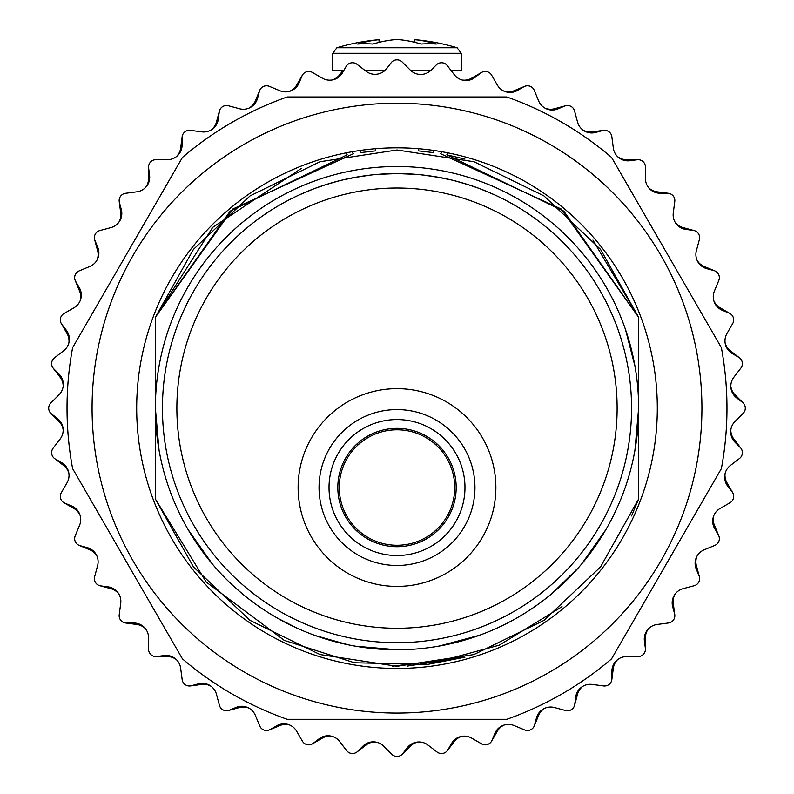 <?xml version="1.0" encoding="UTF-8"?>
<svg xmlns="http://www.w3.org/2000/svg" width="794" height="794" viewBox="0 0 794 794"><rect width="100%" height="100%" fill="white"/><g stroke="black" fill="none" stroke-linecap="round" stroke-linejoin="round"><path stroke-width="1.19" d="M425.872 640.917A234.558 234.558 0 0 0 631.111 393.685A234.558 234.558 0 0 0 397 173.578L377.964 174.352L391.779 173.638M369.547 175.196L368.833 175.275M326.83 184.327L338.671 180.953M338.591 180.972L339.256 180.804M342.184 180.079L357.677 176.903L342.393 180.03M327.545 184.099L315.486 188.198M306.415 191.781L301.095 194.083M302.484 193.468L306.395 191.791M315.426 188.218L318.066 187.265M320.369 186.451L326.155 184.536M205.328 272.938L205.974 272.024M208.058 269.156L208.703 268.273M215.333 259.767L217.07 257.673M221.665 252.333L225.198 248.443M233.853 239.619L228.622 244.84M239.183 234.617L239.768 234.081M248.85 226.29L252.74 223.193M258.586 218.777L257.792 219.362M255.737 220.891L254.805 221.595M252.76 223.174L248.969 226.191M244.383 230.022L239.252 234.558M224.186 249.544L222.955 250.894M216.891 257.881L213.785 261.683M208.544 268.491L205.557 272.62M455.409 180.972L451.607 180.03M425.147 175.275L419.411 174.65M402.181 173.638L416.036 174.352L397 173.578M436.303 176.893L451.766 180.069M468.807 184.843L478.514 188.208M487.585 191.781L491.446 193.438M492.935 194.093L487.605 191.791M478.574 188.218L466.535 184.129M451.846 180.079L436.353 176.903M586.726 270.218L585.297 268.273M580.017 261.444L576.93 257.673M566.876 246.398L559.988 239.47M554.53 234.349L549.319 229.764M540.774 222.806L538.074 220.752M537.846 220.573L536.059 219.243M540.793 222.826L538.471 221.05M586.448 269.841L587.471 271.25M589.495 274.109L590.081 274.962M351.821 151.783L353.479 153.689L232.622 209.1L155.366 317.302L230.161 211.154L347.177 154.85L230.161 211.154L155.366 317.302L230.161 211.154L347.177 154.85L230.161 211.154L155.366 317.302L230.161 211.154L347.177 154.85L230.161 211.154L155.366 317.302L212.732 227.362L301.551 168.288L212.732 227.362L155.366 317.302L212.732 227.362L301.551 168.288L212.732 227.362L155.366 317.302L212.732 227.362L301.551 168.288L212.732 227.362L155.366 317.302L212.732 227.362L301.551 168.288L212.732 227.362L155.366 317.302L212.732 227.362L301.551 168.288L212.732 227.362L155.366 317.302L212.732 227.362L301.551 168.288L212.732 227.362L155.366 317.302L212.732 227.362L301.551 168.288L212.732 227.362L155.366 317.302L212.732 227.362L301.551 168.288L212.732 227.362L155.366 317.302L212.732 227.362L301.551 168.288L212.732 227.362L155.366 317.302L212.732 227.362L301.551 168.288L212.732 227.362L155.366 317.302L212.732 227.362L301.551 168.288L212.732 227.362L155.366 317.302L212.732 227.362L301.551 168.288L212.732 227.362L155.366 317.302L155.366 408.146A241.634 241.634 0 0 0 397 649.78A241.634 241.634 0 0 0 638.634 408.146A241.634 241.634 0 0 0 397 166.512A241.634 241.634 0 0 0 155.366 408.146L155.366 498.989L206.242 582.071L284.292 640.381L354.471 662.762L428.115 664.409L499.228 645.185L562.023 606.656L499.228 645.185L428.115 664.409L354.471 662.762L284.292 640.381L206.242 582.071L155.366 498.989L206.242 582.071L284.292 640.381L206.242 582.071L155.366 498.989L206.242 582.071L284.292 640.381L206.242 582.071L155.366 498.989L206.242 582.071L284.292 640.381L206.242 582.071L155.366 498.989L206.242 582.071L284.292 640.381L206.242 582.071L155.366 498.989L206.242 582.071L284.292 640.381L206.242 582.071L155.366 498.989L206.242 582.071L284.292 640.381L206.242 582.071L155.366 498.989L206.242 582.071L284.292 640.381L206.242 582.071L155.366 498.989L206.242 582.071L284.292 640.381L206.242 582.071L155.366 498.989L206.242 582.071L284.292 640.381L206.242 582.071L155.366 498.989L206.242 582.071L284.292 640.381L206.242 582.071L155.366 498.989L206.242 582.071L284.292 640.381L206.242 582.071L155.366 498.989L206.242 582.071L284.292 640.381L206.242 582.071L155.366 498.989L206.242 582.071L284.292 640.381L206.242 582.071L155.366 498.989L193.448 566.906L250.05 620.382L320.022 654.544L397 666.285L473.978 654.544L543.95 620.382L600.552 566.906L638.634 498.989L638.634 317.302L592.929 240.066L638.634 317.302L592.929 240.066L638.634 317.302L592.929 240.066L638.634 317.302L592.929 240.066L638.634 317.302L592.929 240.066L638.634 317.302L592.929 240.066L638.634 317.302L592.929 240.066L638.634 317.302L592.929 240.066L638.634 317.302L592.929 240.066L638.634 317.302L563.839 211.154L446.824 154.85L448.263 152.924M625.523 329.629L634.962 366.183M464.966 159.108L446.824 154.85L464.966 159.108M433.812 152.637L418.656 150.91L433.812 152.637L418.656 150.91L433.812 152.637L418.656 150.91L433.812 152.637L418.656 150.91L433.812 152.637L418.656 150.91L433.812 152.637L418.656 150.91L433.812 152.637L418.656 150.91L433.812 152.637L418.656 150.91L433.812 152.637L418.656 150.91L433.812 152.637L418.656 150.91L433.812 152.637L418.656 150.91L433.812 152.637L418.656 150.91L433.812 152.637L418.656 150.91L433.812 152.637L418.656 150.91L433.812 152.637L418.656 150.91L433.812 152.637L418.656 150.91L433.812 152.637L418.656 150.91L433.812 152.637L433.812 150.443M426.785 664.568L464.966 657.184L426.785 664.568L464.966 657.184L426.785 664.568L464.966 657.184L407.372 666.077M631.558 515.941L638.634 498.989L631.558 515.941L638.634 498.989L631.558 515.941L638.634 498.989L638.634 317.302L563.839 211.154L446.824 154.85L563.839 211.154L638.634 317.302L563.839 211.154L446.824 154.85L563.839 211.154L638.634 317.302L563.839 211.154L446.824 154.85L563.839 211.154L638.634 317.302L563.839 211.154L446.824 154.85L563.839 211.154L638.634 317.302L563.839 211.154L446.824 154.85L563.839 211.154L638.634 317.302L563.839 211.154L446.824 154.85L563.839 211.154L638.634 317.302L561.378 209.1L440.521 153.689L442.179 151.783L440.521 153.689L561.378 209.1L638.634 317.302L563.839 211.154L446.824 154.85M159.048 450.148L155.366 408.146L155.366 320.2L155.366 498.989L193.448 566.906L250.05 620.382L320.022 654.544L397 666.285L473.978 654.544L543.95 620.382L600.552 566.906L638.634 498.989L638.634 317.302L600.552 249.376L543.95 195.9L473.978 161.738L397 149.997L320.022 161.738L250.05 195.9L193.448 249.376L155.366 317.302L155.366 498.989L193.448 566.906L250.05 620.382L320.022 654.544L397 666.285L473.978 654.544L543.95 620.382L600.552 566.906L638.634 498.989L638.634 317.302L600.552 249.376L543.95 195.9L473.978 161.738L397 149.997L320.022 161.738L250.05 195.9L193.448 249.376L155.366 317.302L155.366 498.989L193.448 566.906L250.05 620.382L320.022 654.544L397 666.285L473.978 654.544L543.95 620.382L600.552 566.906L638.634 498.989L638.634 317.302L600.552 249.376L543.95 195.9L473.978 161.738L397 149.997L320.022 161.738L250.05 195.9L193.448 249.376L155.366 317.302L155.366 498.989L193.448 566.906L250.05 620.382L320.022 654.544L397 666.285L473.978 654.544L543.95 620.382L600.552 566.906L638.634 498.989L638.634 317.302L600.552 249.376L543.95 195.9L473.978 161.738L397 149.997L320.022 161.738L250.05 195.9L193.448 249.376L155.366 317.302L155.366 498.989L193.448 566.906L250.05 620.382L320.022 654.544L397 666.285L473.978 654.544L543.95 620.382L600.552 566.906L638.634 498.989L638.634 317.302L600.552 249.376L543.95 195.9L473.978 161.738L397 149.997L320.022 161.738L250.05 195.9L193.448 249.376L155.366 317.302L155.366 498.989L193.448 566.906L250.05 620.382L320.022 654.544L397 666.285L473.978 654.544L543.95 620.382L600.552 566.906L638.634 498.989L638.634 317.302L600.552 249.376L543.95 195.9L473.978 161.738L397 149.997L320.022 161.738L250.05 195.9L193.448 249.376L155.366 317.302L155.366 498.989L193.448 566.906L250.05 620.382L320.022 654.544L397 666.285L473.978 654.544L543.95 620.382L600.552 566.906L638.634 498.989L638.634 317.302L600.552 249.376L543.95 195.9L473.978 161.738L397 149.997L320.022 161.738L250.05 195.9L193.448 249.376L155.366 317.302L155.366 498.989L193.448 566.906L250.05 620.382L320.022 654.544L397 666.285L473.978 654.544L543.95 620.382L600.552 566.906L638.634 498.989L638.634 317.302L600.552 249.376L543.95 195.9L473.978 161.738L397 149.997L320.022 161.738L250.05 195.9L193.448 249.376L155.366 317.302L230.161 211.154L347.177 154.85L230.161 211.154L155.366 317.302L232.622 209.1L353.479 153.689M155.366 408.146L155.366 498.989L155.366 408.146L155.366 498.989L155.366 408.146L155.366 498.989L155.366 408.146L155.366 498.989L155.366 408.146L155.366 498.989L155.366 408.146L155.366 498.989L155.366 408.146L155.366 498.989L155.366 408.146L155.366 498.989L193.448 566.906L250.05 620.382L320.022 654.544L397 666.285L473.978 654.544L543.95 620.382L600.552 566.906L638.634 498.989L638.634 317.302L600.552 249.376L543.95 195.9L473.978 161.738L397 149.997L320.022 161.738L250.05 195.9L193.448 249.376L155.366 317.302L193.448 249.376L250.05 195.9L320.022 161.738L397 149.997L473.978 161.738L543.95 195.9L600.552 249.376L638.634 317.302L600.552 249.376L543.95 195.9L473.978 161.738L397 149.997L320.022 161.738L250.05 195.9L193.448 249.376L155.366 317.302L193.448 249.376L250.05 195.9L320.022 161.738L397 149.997L473.978 161.738L543.95 195.9L600.552 249.376L638.634 317.302L600.552 249.376L543.95 195.9L473.978 161.738L397 149.997L320.022 161.738L250.05 195.9L193.448 249.376L155.366 317.302L193.448 249.376L250.05 195.9L320.022 161.738L397 149.997L473.978 161.738L543.95 195.9L600.552 249.376L638.634 317.302L600.552 249.376L543.95 195.9L473.978 161.738L397 149.997L320.022 161.738L250.05 195.9L193.448 249.376L155.366 317.302L193.448 249.376L250.05 195.9L320.022 161.738L397 149.997L473.978 161.738L543.95 195.9L600.552 249.376L638.634 317.302L600.552 249.376L543.95 195.9L473.978 161.738L397 149.997L320.022 161.738L250.05 195.9L193.448 249.376L155.366 317.302M155.366 498.989L193.448 566.906L250.05 620.382L320.022 654.544L397 666.285L473.978 654.544L543.95 620.382L600.552 566.906L638.634 498.989L600.552 566.906L543.95 620.382L473.978 654.544L397 666.285L320.022 654.544L250.05 620.382L193.448 566.906L155.366 498.989L193.448 566.906L250.05 620.382L320.022 654.544L397 666.285L473.978 654.544L543.95 620.382L600.552 566.906L638.634 498.989L600.552 566.906L543.95 620.382L473.978 654.544L397 666.285L320.022 654.544L250.05 620.382L193.448 566.906L155.366 498.989L193.448 566.906L250.05 620.382L320.022 654.544L397 666.285L473.978 654.544L543.95 620.382L600.552 566.906L638.634 498.989L600.552 566.906L543.95 620.382L473.978 654.544L397 666.285L320.022 654.544L250.05 620.382L193.448 566.906L155.366 498.989L193.448 566.906L250.05 620.382L320.022 654.544L397 666.285L473.978 654.544L543.95 620.382L600.552 566.906L638.634 498.989L600.552 566.906L543.95 620.382L473.978 654.544L397 666.285L320.022 654.544L250.05 620.382L193.448 566.906L155.366 498.989L193.448 566.906L250.05 620.382L320.022 654.544L397 666.285L473.978 654.544L543.95 620.382L600.552 566.906L638.634 498.989L638.634 317.302L638.634 408.146L638.634 317.302L638.634 408.146L638.634 317.302L638.634 408.146L638.634 317.302L638.634 408.146L638.634 317.302L638.634 408.146L638.634 317.302L638.634 408.146L634.952 450.148M638.634 498.989L638.634 408.146M605.772 529.797L581.665 563.978M578.836 567.273L552.078 593.446M517.559 617.553L512.438 620.422M479.427 635.279L439.022 646.098M397.228 649.78L355.613 646.207M347.782 644.708L315.238 635.528M296.609 627.935L276.957 617.851M242.13 593.624L232.92 585.525M212.326 563.978L188.228 529.797M170.144 491.347L168.834 487.675M375.344 150.91L360.188 152.637L375.344 150.91L360.188 152.637L375.344 150.91L360.188 152.637L375.344 150.91L360.188 152.637L375.344 150.91L360.188 152.637L375.344 150.91L375.344 148.736M392.276 666.245L464.966 657.184M205.348 272.908L204.505 274.109M212.852 262.854L214.817 260.392M255.867 220.792L253.207 222.826L255.867 220.792M244.661 229.784L239.48 234.349L244.661 229.784M234.012 239.46L228.503 244.959L234.012 239.47M495.158 195.106L480.787 189.061L495.158 195.106M467.051 184.287L455.151 180.903M440.303 177.618L423.42 175.077L440.293 177.608M388.167 173.747L405.833 173.747L391.462 173.648M370.401 175.097L354.392 177.489M542.004 223.769L541.349 223.253M549.339 229.784L550.153 230.488M572.762 252.82L571.313 251.192M298.842 195.106L313.213 189.061M324.289 185.131L337.976 181.131M353.697 177.618L370.58 175.077M456.024 181.131L469.701 185.131M345.966 179.196L337.897 181.151M325.222 184.833L326.949 184.287M381.259 174.114L382.242 174.045M411.778 174.045L412.761 174.114M453.741 180.546L454.744 180.804M455.061 180.883L451.468 179.99M631.558 408.146A234.558 234.558 0 0 0 397 173.578A234.558 234.558 0 0 0 162.442 408.146A234.558 234.558 0 0 0 397 642.703A234.558 234.558 0 0 0 631.558 408.146M397 409.585A77.951 77.951 0 0 0 319.049 487.536A77.951 77.951 0 0 0 397 565.477A77.951 77.951 0 0 0 474.951 487.536A77.951 77.951 0 0 0 397 409.585M397 419.56A67.976 67.976 0 0 1 464.976 487.536A67.976 67.976 0 0 1 397 555.512A67.976 67.976 0 0 1 329.024 487.536A67.976 67.976 0 0 1 397 419.56M397 546.719A59.183 59.183 0 0 0 456.183 487.536A59.183 59.183 0 0 0 397 428.353A59.183 59.183 0 0 0 337.817 487.536A59.183 59.183 0 0 0 397 546.719M298.127 487.536A98.873 98.873 0 0 1 397 388.653A98.873 98.873 0 0 1 495.873 487.536A98.873 98.873 0 0 1 397 586.409A98.873 98.873 0 0 1 298.127 487.536M397 429.792A57.734 57.734 0 0 0 339.266 487.536A57.734 57.734 0 0 0 397 545.27A57.734 57.734 0 0 0 454.734 487.536A57.734 57.734 0 0 0 397 429.792M356.655 530.829A43.303 43.303 0 0 0 357.31 530.839L358.809 530.839M435.191 530.839L436.69 530.839A43.303 43.303 0 0 0 437.345 530.829M437.345 444.233A43.303 43.303 0 0 0 436.69 444.233L435.191 444.233M358.809 444.233L357.31 444.233A43.303 43.303 0 0 0 356.655 444.233M451.2 70.676L461.235 70.676L461.235 53.277L332.765 53.277L332.765 70.676L343.683 70.676M365.309 70.676L384.713 70.676M410.905 70.676L430.517 70.676M360.188 150.443L360.188 152.637M418.656 148.736L418.656 150.91M461.235 53.277L457.116 47.739L336.884 47.739A209.219 209.219 0 0 1 378.956 39.7L379.135 42.34M457.116 47.739A209.219 209.219 0 0 0 415.044 39.7L414.865 39.7A208.941 147.744 90 0 1 436.293 44.047A204.386 144.518 90 0 0 420.989 44.047A208.941 147.744 -90 0 0 399.551 39.7L394.449 39.7A208.941 147.744 90 0 0 373.011 44.047A204.386 144.518 -90 0 0 357.707 44.047A208.941 147.744 -90 0 1 379.135 39.7M414.865 39.7L414.865 42.34L414.865 39.7M136.687 408.146A260.313 260.313 0 0 1 397 147.833A260.313 260.313 0 0 1 657.313 408.146A260.313 260.313 0 0 1 397 668.459A260.313 260.313 0 0 1 136.687 408.146M721.379 347.653L611.579 157.46L721.379 347.653A329.976 329.976 0 0 1 721.379 468.629L611.579 658.822A329.976 329.976 0 0 1 506.81 719.304L287.19 719.304A329.976 329.976 0 0 1 182.422 658.822L72.621 468.629A329.976 329.976 0 0 1 72.621 347.653L182.422 157.46A329.976 329.976 0 0 1 287.19 96.977L506.81 96.977L287.19 96.977M346.68 750.658A7.335 7.335 0 0 0 357.677 751.382L362.918 746.142A14.669 14.669 0 0 1 383.661 746.142L391.819 754.3A7.335 7.335 0 0 0 402.816 753.575L407.332 747.7A14.669 14.669 0 0 1 427.887 744.99L437.037 752.017A7.335 7.335 0 0 0 447.856 749.864L451.558 743.452A14.669 14.669 0 0 1 471.596 738.083L481.581 743.849A7.335 7.335 0 0 0 492.022 740.306L494.861 733.457A14.669 14.669 0 0 1 514.026 725.518L524.675 729.934A7.335 7.335 0 0 0 534.57 725.061L536.486 717.905A14.669 14.669 0 0 1 554.45 707.533L565.586 710.521A7.335 7.335 0 0 0 574.757 704.387L575.719 697.043A14.669 14.669 0 0 1 592.175 684.418L603.609 685.927A7.335 7.335 0 0 0 611.906 678.652L611.906 671.248A14.669 14.669 0 0 1 626.565 656.578L638.108 656.578A7.335 7.335 0 0 0 645.373 648.291L644.41 640.947A14.669 14.669 0 0 1 657.035 624.491L668.469 622.982A7.335 7.335 0 0 0 674.592 613.812L672.677 606.656A14.669 14.669 0 0 1 683.048 588.701L694.184 585.714A7.335 7.335 0 0 0 699.067 575.819L696.229 568.98A14.669 14.669 0 0 1 704.169 549.815L714.818 545.399A7.335 7.335 0 0 0 718.371 534.957L714.66 528.546A14.669 14.669 0 0 1 720.029 508.507L730.023 502.741A7.335 7.335 0 0 0 732.167 491.933L727.661 486.047A14.669 14.669 0 0 1 730.371 465.492L739.522 458.466A7.335 7.335 0 0 0 740.236 447.469L734.996 442.228A14.669 14.669 0 0 1 734.996 421.485L743.154 413.327A7.335 7.335 0 0 0 742.44 402.33L736.554 397.814A14.669 14.669 0 0 1 733.855 377.249L740.871 368.098A7.335 7.335 0 0 0 738.718 357.29L732.306 353.578A14.669 14.669 0 0 1 726.937 333.549L732.703 323.555A7.335 7.335 0 0 0 729.16 313.114L722.312 310.285A14.669 14.669 0 0 1 714.382 291.12L718.788 280.461A7.335 7.335 0 0 0 713.915 270.575L706.759 268.66A14.669 14.669 0 0 1 696.388 250.696L699.375 239.56A7.335 7.335 0 0 0 693.251 230.389L685.897 229.416A14.669 14.669 0 0 1 673.272 212.961L674.781 201.527A7.335 7.335 0 0 0 667.516 193.24L660.102 193.24A14.669 14.669 0 0 1 645.433 178.571L645.433 167.038A7.335 7.335 0 0 0 637.145 159.773L629.801 160.735A14.669 14.669 0 0 1 613.345 148.111L611.837 136.677A7.335 7.335 0 0 0 602.676 130.553L595.52 132.469A14.669 14.669 0 0 1 577.556 122.097L574.568 110.952A7.335 7.335 0 0 0 564.683 106.078L557.835 108.917A14.669 14.669 0 0 1 538.669 100.977L534.263 90.318A7.335 7.335 0 0 0 523.822 86.774L517.4 90.476A14.669 14.669 0 0 1 497.372 85.117L491.605 75.122A7.335 7.335 0 0 0 480.787 72.969L474.911 77.484A14.669 14.669 0 0 1 454.347 74.775L447.32 65.624A7.335 7.335 0 0 0 436.323 64.9L431.082 70.14A14.669 14.669 0 0 1 410.339 70.14L402.181 61.982A7.335 7.335 0 0 0 391.184 62.706L386.668 68.582A14.669 14.669 0 0 1 366.113 71.291L356.963 64.274A7.335 7.335 0 0 0 346.144 66.418L342.442 72.84A14.669 14.669 0 0 1 322.404 78.209L312.419 72.443A7.335 7.335 0 0 0 301.978 75.986L299.139 82.824A14.669 14.669 0 0 1 279.974 90.764L269.325 86.348A7.335 7.335 0 0 0 259.43 91.231L257.514 98.387A14.669 14.669 0 0 1 239.55 108.758L228.414 105.771A7.335 7.335 0 0 0 219.243 111.894L218.281 119.239A14.669 14.669 0 0 1 201.825 131.864L190.391 130.365A7.335 7.335 0 0 0 182.094 137.63L182.094 145.044A14.669 14.669 0 0 1 167.435 159.703L155.892 159.703A7.335 7.335 0 0 0 148.627 168L149.59 175.345A14.669 14.669 0 0 1 136.965 191.801L125.531 193.299A7.335 7.335 0 0 0 119.408 202.47L121.323 209.626A14.669 14.669 0 0 1 110.952 227.59L99.816 230.578A7.335 7.335 0 0 0 94.933 240.463L97.771 247.311A14.669 14.669 0 0 1 89.831 266.466L79.182 270.883A7.335 7.335 0 0 0 75.629 281.324L79.34 287.746A14.669 14.669 0 0 1 73.971 307.774L63.977 313.541A7.335 7.335 0 0 0 61.833 324.359L66.339 330.235A14.669 14.669 0 0 1 63.629 350.799L54.478 357.816A7.335 7.335 0 0 0 53.764 368.823L59.004 374.063A14.669 14.669 0 0 1 59.004 394.797L50.846 402.955A7.335 7.335 0 0 0 51.56 413.962L57.446 418.468A14.669 14.669 0 0 1 60.146 439.032L53.129 448.183A7.335 7.335 0 0 0 55.282 459.001L61.694 462.704A14.669 14.669 0 0 1 67.063 482.742L61.297 492.727A7.335 7.335 0 0 0 64.84 503.168L71.688 506.006A14.669 14.669 0 0 1 79.618 525.162L75.212 535.821A7.335 7.335 0 0 0 80.085 545.706L87.241 547.632A14.669 14.669 0 0 1 97.612 565.586L94.625 576.732A7.335 7.335 0 0 0 100.749 585.903L108.103 586.865A14.669 14.669 0 0 1 120.728 603.321L119.219 614.755A7.335 7.335 0 0 0 126.484 623.042L133.898 623.042A14.669 14.669 0 0 1 148.567 637.711L148.567 649.244A7.335 7.335 0 0 0 156.855 656.519L164.199 655.546A14.669 14.669 0 0 1 180.655 668.171L182.163 679.614A7.335 7.335 0 0 0 191.324 685.738L198.48 683.823A14.669 14.669 0 0 1 216.444 694.194L219.432 705.33A7.335 7.335 0 0 0 229.317 710.203L236.165 707.375A14.669 14.669 0 0 1 255.331 715.305L259.737 725.964A7.335 7.335 0 0 0 270.178 729.507L276.6 725.805A14.669 14.669 0 0 1 296.628 731.175L302.395 741.159A7.335 7.335 0 0 0 313.213 743.313L319.089 738.807A14.669 14.669 0 0 1 339.653 741.507L346.68 750.658M72.621 468.629L182.422 658.822M287.19 719.304L506.81 719.304M721.379 468.629L611.579 658.822M72.621 347.653L182.422 157.46M506.81 96.977A329.976 329.976 0 0 1 611.579 157.46M436.323 751.382A7.335 7.335 0 0 0 447.32 750.658L454.347 741.507A14.669 14.669 0 0 1 462.267 736.246M418.885 741.963A14.669 14.669 0 0 0 410.339 746.142L402.181 754.3M375.115 741.963A14.669 14.669 0 0 0 366.113 744.99L356.963 752.017M331.733 736.246A14.669 14.669 0 0 0 322.404 738.083L312.419 743.849M301.978 740.306A7.335 7.335 0 0 0 302.395 741.159M289.463 724.922A14.669 14.669 0 0 0 279.974 725.518L269.325 729.934M249.038 708.179A14.669 14.669 0 0 0 239.55 707.533L228.414 710.521A7.335 7.335 0 0 1 219.243 704.387M211.144 686.304A14.669 14.669 0 0 0 201.825 684.418L190.391 685.927A7.335 7.335 0 0 1 182.094 678.652M176.427 659.665A14.669 14.669 0 0 0 167.435 656.578L155.892 656.578M145.481 628.719A14.669 14.669 0 0 0 136.965 624.491L125.531 622.982A7.335 7.335 0 0 1 119.408 613.812M118.842 594.001A14.669 14.669 0 0 0 110.952 588.701L99.816 585.714A7.335 7.335 0 0 1 94.933 575.819M96.967 556.108A14.669 14.669 0 0 0 89.831 549.815L79.182 545.399M80.214 515.673A14.669 14.669 0 0 0 73.971 508.507L63.977 502.741M68.889 473.413A14.669 14.669 0 0 0 63.629 465.492L54.478 458.466M63.183 430.02A14.669 14.669 0 0 0 59.004 421.485L50.846 413.327M63.183 386.261A14.669 14.669 0 0 0 60.146 377.249L53.129 368.098M68.889 342.879A14.669 14.669 0 0 0 67.063 333.549L61.297 323.555M80.214 300.608A14.669 14.669 0 0 0 79.618 291.12L75.212 280.461A7.335 7.335 0 0 1 80.085 270.575M96.967 260.184A14.669 14.669 0 0 0 97.612 250.696L94.625 239.56M118.842 222.28A14.669 14.669 0 0 0 120.728 212.961L119.219 201.527A7.335 7.335 0 0 1 126.484 193.24M145.481 187.573A14.669 14.669 0 0 0 148.567 178.571L148.567 167.038M176.427 156.626A14.669 14.669 0 0 0 180.655 148.111L182.163 136.677M211.144 129.988A14.669 14.669 0 0 0 216.444 122.097L219.432 110.952M249.038 108.103A14.669 14.669 0 0 0 255.331 100.977L259.737 90.318M289.463 91.36A14.669 14.669 0 0 0 296.628 85.117L302.395 75.122A7.335 7.335 0 0 1 313.213 72.969M331.733 80.035A14.669 14.669 0 0 0 339.653 74.775L342.8 70.676M462.267 80.035A14.669 14.669 0 0 0 471.596 78.209L481.581 72.443M504.537 91.36A14.669 14.669 0 0 0 514.026 90.764L524.675 86.348M544.962 108.103A14.669 14.669 0 0 0 554.45 108.758L565.586 105.771M582.856 129.988A14.669 14.669 0 0 0 592.175 131.864L603.609 130.365M617.573 156.626A14.669 14.669 0 0 0 626.565 159.703L638.108 159.703A7.335 7.335 0 0 1 645.373 168M648.519 187.573A14.669 14.669 0 0 0 657.035 191.801L668.469 193.299M675.158 222.28A14.669 14.669 0 0 0 683.048 227.59L694.184 230.578M697.033 260.184A14.669 14.669 0 0 0 704.169 266.466L714.818 270.883A7.335 7.335 0 0 1 718.371 281.324M713.786 300.608A14.669 14.669 0 0 0 720.029 307.774L730.023 313.541A7.335 7.335 0 0 1 732.167 324.359M725.111 342.879A14.669 14.669 0 0 0 730.371 350.799L739.522 357.816M730.817 386.261A14.669 14.669 0 0 0 734.996 394.797L743.154 402.955M730.817 430.02A14.669 14.669 0 0 0 733.855 439.032L740.871 448.183M725.111 473.413A14.669 14.669 0 0 0 726.937 482.742L732.703 492.727A7.335 7.335 0 0 1 729.16 503.168M713.786 515.673A14.669 14.669 0 0 0 714.382 525.162L718.788 535.821M697.033 556.108A14.669 14.669 0 0 0 696.388 565.586L699.375 576.732M675.158 594.001A14.669 14.669 0 0 0 673.272 603.321L674.781 614.755A7.335 7.335 0 0 1 667.516 623.042M648.519 628.719A14.669 14.669 0 0 0 645.433 637.711L645.433 649.244A7.335 7.335 0 0 1 637.145 656.519M617.573 659.665A14.669 14.669 0 0 0 613.345 668.171L611.837 679.614M582.856 686.304A14.669 14.669 0 0 0 577.556 694.194L574.568 705.33M544.962 708.179A14.669 14.669 0 0 0 538.669 715.305L534.263 725.964M504.537 724.922A14.669 14.669 0 0 0 497.372 731.175L491.605 741.159M617.127 408.146A220.127 220.127 0 0 0 397 188.019A220.127 220.127 0 0 0 176.873 408.146A220.127 220.127 0 0 0 397 628.272A220.127 220.127 0 0 0 617.127 408.146M92.074 408.146A304.926 304.926 0 0 0 397 713.062A304.926 304.926 0 0 0 701.926 408.146A304.926 304.926 0 0 0 397 103.22A304.926 304.926 0 0 0 92.074 408.146M347.177 154.85L345.737 152.924M336.884 47.739L332.765 53.277"/></g></svg>
